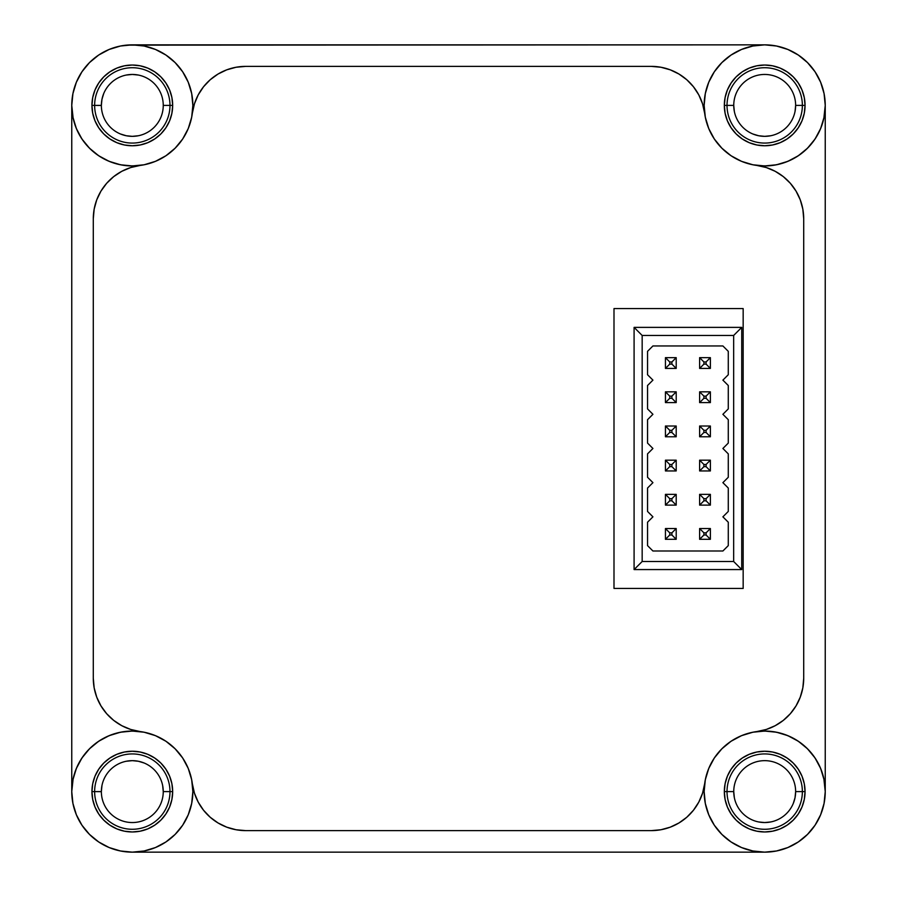 <?xml version="1.0" encoding="UTF-8"?>
<svg xmlns="http://www.w3.org/2000/svg" width="897" height="897" viewBox="0 0 897 897"><rect width="100%" height="100%" fill="white"/><g stroke="black" fill="none" stroke-linecap="round" stroke-linejoin="round"><path stroke-width="1.35" d="M163.254 105.442L163.254 105.398A30.947 30.947 -89.9 0 1 132.308 136.344A30.947 30.947 -89.9 0 1 101.361 105.398A30.947 30.947 0 0 0 132.308 136.344A30.947 30.947 0 0 0 163.254 105.398L172.673 105.398A40.365 40.365 -89.9 0 1 132.308 145.763A40.365 40.365 -89.9 0 1 91.943 105.398L94.634 105.398A37.674 37.674 0 0 0 132.308 143.072A37.674 37.674 0 0 0 169.982 105.398A37.674 37.674 -89.9 0 1 132.308 143.072A37.674 37.674 -89.9 0 1 94.634 105.398L101.361 105.454M163.254 791.647L163.254 791.603A30.947 30.947 -89.9 0 1 132.308 822.549A30.947 30.947 -89.9 0 1 101.361 791.603A30.947 30.947 0 0 0 132.308 822.549A30.947 30.947 0 0 0 163.254 791.603L172.673 791.603A40.365 40.365 -89.9 0 1 132.308 831.968A40.365 40.365 -89.9 0 1 91.943 791.603L94.634 791.603A37.674 37.674 0 0 0 132.308 829.277A37.674 37.674 0 0 0 169.982 791.603A37.674 37.674 -89.9 0 1 132.308 829.277A37.674 37.674 -89.9 0 1 94.634 791.603L101.361 791.659M733.746 791.558L733.746 791.603A30.947 30.947 0 0 0 764.693 822.549A30.947 30.947 0 0 0 795.639 791.603A30.947 30.947 -89.9 0 1 764.693 822.549A30.947 30.947 -89.9 0 1 733.746 791.603A30.947 30.947 0 0 0 764.693 822.549A30.947 30.947 0 0 0 795.639 791.603L805.058 791.603A40.365 40.365 -89.9 0 1 764.693 831.968A40.365 40.365 -89.9 0 1 724.328 791.603L727.019 791.603A37.674 37.674 0 0 0 764.693 829.277A37.674 37.674 0 0 0 802.367 791.603A37.674 37.674 -89.9 0 1 764.693 829.277A37.674 37.674 -89.9 0 1 727.019 791.603L733.746 791.603L734.34 797.635M733.746 105.353L733.746 105.398A30.947 30.947 0 0 0 764.693 136.344A30.947 30.947 0 0 0 795.639 105.398A30.947 30.947 -89.9 0 1 764.693 136.344A30.947 30.947 -89.9 0 1 733.746 105.398A30.947 30.947 0 0 0 764.693 136.344A30.947 30.947 0 0 0 795.639 105.398L805.058 105.398A40.365 40.365 -89.9 0 1 764.693 145.763A40.365 40.365 -89.9 0 1 724.328 105.398L727.019 105.398A37.674 37.674 0 0 0 764.693 143.072A37.674 37.674 0 0 0 802.367 105.398A37.674 37.674 -89.9 0 1 764.693 143.072A37.674 37.674 -89.9 0 1 727.019 105.398L733.746 105.398L734.34 111.43M708.753 814.768L705.311 803.409L704.145 791.603L705.311 803.409L708.753 814.768L714.348 825.24L721.883 834.412L731.055 841.947L741.527 847.542L752.886 850.984L764.693 852.15L776.499 850.984L787.858 847.542L798.33 841.947L807.502 834.412L815.037 825.24L820.632 814.768L824.074 803.409L825.24 791.603L824.074 779.796L820.632 768.437L815.037 757.965L807.502 748.793L798.33 741.258L787.858 735.663L776.499 732.221L764.693 731.055L752.886 732.221L741.527 735.663L731.055 741.258L721.883 748.793L714.348 757.965L708.753 768.437L705.311 779.796L704.145 791.603A60.548 60.548 -90.1 0 1 764.693 731.055A60.548 60.548 -90.1 0 1 825.24 791.603L825.24 105.398A60.548 60.548 -89.9 0 1 764.693 165.945A60.548 60.548 -89.9 0 1 704.145 105.398A60.548 60.548 -90.1 0 1 764.693 44.85A60.548 60.548 -90.1 0 1 825.24 105.398L824.074 93.591L820.632 82.232L815.037 71.76L807.502 62.588L798.33 55.053L787.858 49.458L776.499 46.016L764.693 44.85L752.886 46.016L741.527 49.458L731.055 55.053L721.883 62.588L714.348 71.76L708.753 82.232L705.311 93.591L704.145 105.398L705.311 117.204L708.753 128.563L714.348 139.035L721.883 148.207L731.055 155.742L741.527 161.337L752.886 164.779L764.693 165.945L776.499 164.779L787.858 161.337L798.33 155.742L807.502 148.207L815.037 139.035L820.632 128.563L824.074 117.204L825.24 105.398L823.872 118.169M73.128 118.169L71.76 105.398A60.548 60.548 -90.1 0 1 132.308 44.85A60.548 60.548 -90.1 0 1 192.855 105.398L191.689 93.591L188.247 82.232L182.652 71.76L175.117 62.588L165.945 55.053L155.473 49.458L144.114 46.016L132.308 44.85L120.501 46.016L109.142 49.458L98.67 55.053L89.498 62.588L81.963 71.76L76.368 82.232L72.926 93.591L71.76 105.398L71.76 791.591A60.548 60.548 -90.1 0 1 132.308 731.055A60.548 60.548 -90.1 0 1 192.855 791.603L191.689 779.796L188.247 768.437L182.652 757.965L175.117 748.793L165.945 741.258L155.473 735.663L144.114 732.221L132.308 731.055L120.501 732.221L109.142 735.663L98.67 741.258L89.498 748.793L81.963 757.965L76.368 768.437L72.926 779.796L71.76 791.603L72.926 803.409L76.368 814.768L81.963 825.24L89.498 834.412L98.67 841.947L109.142 847.542L120.501 850.984L132.308 852.15L144.114 850.984L155.473 847.542L165.945 841.947L175.117 834.412L182.652 825.24L188.247 814.768L191.689 803.409L192.855 791.603L191.689 803.409L188.247 814.768M647.544 374.744L647.544 351.332L652.926 345.95L722.892 345.95L728.274 351.332L728.274 374.744L722.892 380.126L728.274 385.508L728.274 408.92L722.892 414.302L728.274 419.684L728.274 443.096L722.892 448.478L728.274 453.86L728.274 477.271L722.892 482.653L728.274 488.035L728.274 511.447L722.892 516.829L728.274 522.211L728.274 545.623L722.892 551.005L728.274 545.623L728.274 522.211L722.892 516.829L728.274 511.447L728.274 488.035L722.892 482.653L728.274 477.271L728.274 453.86L722.892 448.478L728.274 443.096L728.274 419.684L722.892 414.302L728.274 408.92L728.274 385.508L722.892 380.126L728.274 374.744L728.274 351.332L722.892 345.95L652.926 345.95L647.544 351.332L647.544 374.744L652.926 380.126L647.544 385.508L647.544 408.92L652.926 414.302L647.544 419.684L647.544 443.096L652.926 448.478L647.544 453.86L647.544 477.271L652.926 482.653L647.544 488.035L647.544 511.447L652.926 516.829L647.544 522.211L647.544 545.623L652.926 551.005L722.892 551.005L728.274 545.623L722.892 551.005L652.926 551.005L647.544 545.623L647.544 522.211L652.926 516.829L647.544 511.447L647.544 488.035L652.926 482.653L647.544 477.271L647.544 453.86L652.926 448.478L647.544 443.096L647.544 419.684L652.926 414.302L647.544 408.92L647.544 385.508L652.926 380.126L647.544 374.744L652.926 380.126M710.379 391.832L710.379 402.596L710.379 391.832L699.615 391.832L699.615 402.596L710.379 402.596L706.074 398.29L703.921 398.29L703.921 396.138L706.074 396.138L706.074 398.29L706.074 396.138L703.921 396.138L699.615 391.832L710.379 391.832L710.379 402.596L699.615 402.596L699.615 391.832L703.921 396.138L703.921 398.29L699.615 402.596L703.921 398.29L706.074 398.29L710.379 402.596L710.379 391.832L706.074 396.138L710.379 391.832M710.379 426.008L710.379 436.772L710.379 426.008L699.615 426.008L699.615 436.772L710.379 436.772L706.074 432.466L703.921 432.466L703.921 430.313L706.074 430.313L706.074 432.466L706.074 430.313L710.379 426.008L710.379 436.772L699.615 436.772L703.921 432.466L706.074 432.466L710.379 436.772L710.379 426.008L706.074 430.313L703.921 430.313L699.615 426.008L710.379 426.008M710.379 460.183L710.379 470.947L710.379 460.183L699.615 460.183L699.615 470.947L710.379 470.947L706.074 466.642L703.921 466.642L703.921 464.489L706.074 464.489L706.074 466.642L706.074 464.489L710.379 460.183L710.379 470.947L699.615 470.947L703.921 466.642L706.074 466.642L710.379 470.947L710.379 460.183L706.074 464.489L703.921 464.489L699.615 460.183L710.379 460.183M710.379 494.359L710.379 505.123L710.379 494.359L699.615 494.359L699.615 505.123L710.379 505.123L706.074 500.818L703.921 500.818L703.921 498.665L706.074 498.665L706.074 500.818L706.074 498.665L710.379 494.359L710.379 505.123L699.615 505.123L703.921 500.818L706.074 500.818L710.379 505.123L710.379 494.359L706.074 498.665L703.921 498.665L699.615 494.359L710.379 494.359M710.379 528.535L710.379 539.299L710.379 528.535L699.615 528.535L699.615 539.299L710.379 539.299L706.074 534.993L703.921 534.993L703.921 532.84L706.074 532.84L706.074 534.993L706.074 532.84L710.379 528.535L710.379 539.299L699.615 539.299L703.921 534.993L706.074 534.993L710.379 539.299L710.379 528.535L706.074 532.84L703.921 532.84L699.615 528.535L710.379 528.535M676.203 528.535L676.203 539.299L676.203 528.535L665.439 528.535L665.439 539.299L676.203 539.299L671.898 534.993L669.745 534.993L669.745 532.84L671.898 532.84L671.898 534.993L671.898 532.84L669.745 532.84L665.439 528.535L676.203 528.535L676.203 539.299L665.439 539.299L665.439 528.535L669.745 532.84L669.745 534.993L665.439 539.299L669.745 534.993L671.898 534.993L676.203 539.299L676.203 528.535L671.898 532.84L676.203 528.535M676.203 494.359L676.203 505.123L676.203 494.359L665.439 494.359L665.439 505.123L676.203 505.123L665.439 505.123L665.439 494.359L669.745 498.665L671.898 498.665L671.898 500.818L669.745 500.818L669.745 498.665L669.745 500.818L665.439 505.123L669.745 500.818L671.898 500.818L676.203 505.123L671.898 500.818L671.898 498.665L669.745 498.665L665.439 494.359L676.203 494.359L676.203 505.123L676.203 494.359L671.898 498.665L676.203 494.359M676.203 460.183L676.203 470.947L676.203 460.183L665.439 460.183L665.439 470.947L676.203 470.947L665.439 470.947L665.439 460.183L669.745 464.489L671.898 464.489L671.898 466.642L669.745 466.642L669.745 464.489L669.745 466.642L665.439 470.947L669.745 466.642L671.898 466.642L676.203 470.947L671.898 466.642L671.898 464.489L669.745 464.489L665.439 460.183L676.203 460.183L676.203 470.947L676.203 460.183L671.898 464.489L676.203 460.183M676.203 426.008L676.203 436.772L676.203 426.008L676.203 436.772L665.439 436.772L676.203 436.772L671.898 432.466L669.745 432.466L669.745 430.313L671.898 430.313L671.898 432.466L676.203 436.772L676.203 426.008L665.439 426.008L665.439 436.772L669.745 432.466L671.898 432.466L671.898 430.313L676.203 426.008L671.898 430.313L669.745 430.313L669.745 432.466L665.439 436.772L665.439 426.008L669.745 430.313L665.439 426.008L676.203 426.008M676.203 391.832L676.203 402.596L676.203 391.832L665.439 391.832L665.439 402.596L676.203 402.596L665.439 402.596L665.439 391.832L669.745 396.138L671.898 396.138L671.898 398.29L669.745 398.29L669.745 396.138L669.745 398.29L665.439 402.596L669.745 398.29L671.898 398.29L676.203 402.596L671.898 398.29L671.898 396.138L669.745 396.138L665.439 391.832L676.203 391.832L676.203 402.596L676.203 391.832L671.898 396.138L676.203 391.832M676.203 357.656L676.203 368.42L676.203 357.656L665.439 357.656L665.439 368.42L676.203 368.42L665.439 368.42L665.439 357.656L669.745 361.962L671.898 361.962L671.898 364.115L669.745 364.115L669.745 361.962L669.745 364.115L665.439 368.42L669.745 364.115L671.898 364.115L676.203 368.42L671.898 364.115L671.898 361.962L669.745 361.962L665.439 357.656L676.203 357.656L676.203 368.42L676.203 357.656L671.898 361.962L676.203 357.656M710.379 357.656L710.379 368.42L710.379 357.656L710.379 368.42L699.615 368.42L710.379 368.42L706.074 364.115L703.921 364.115L703.921 361.962L706.074 361.962L706.074 364.115L710.379 368.42L710.379 357.656L699.615 357.656L699.615 368.42L703.921 364.115L706.074 364.115L706.074 361.962L710.379 357.656L706.074 361.962L703.921 361.962L703.921 364.115L699.615 368.42L699.615 357.656L703.921 361.962L699.615 357.656L710.379 357.656M140.145 731.56L130.693 729.452L121.779 725.684L113.684 720.381L106.665 713.709L100.957 705.883L96.741 697.171A53.82 53.82 0 0 0 139.966 731.537A53.82 53.82 -89.9 0 1 93.288 678.199L93.288 218.801A53.82 53.82 0 0 1 139.966 165.463A53.82 53.82 0 0 0 130.693 167.548L140.145 165.44A60.548 60.548 0 0 0 155.495 161.325M94.163 209.158L93.288 218.801L94.163 209.158L96.741 199.829L100.957 191.117A53.82 53.82 0 0 0 96.753 199.807L100.957 191.117L106.665 183.291L113.684 176.619L121.779 171.316L130.693 167.548M96.73 199.852A53.82 53.82 0 0 0 94.174 209.102M94.151 209.214A53.82 53.82 0 0 0 93.288 218.733M245.677 66.378A53.82 53.82 0 0 0 236.102 67.241M236.046 67.253A53.82 53.82 0 0 0 226.773 69.82M192.35 113.235L194.458 103.783L198.226 94.869L203.529 86.774L210.201 79.755L218.027 74.047L226.739 69.831A53.82 53.82 0 0 0 203.574 86.717M203.496 86.818A53.82 53.82 0 0 0 198.248 94.824M198.203 94.914A53.82 53.82 0 0 0 194.481 103.704M194.436 103.861A53.82 53.82 0 0 0 192.373 113.056A53.82 53.82 0 0 1 245.711 66.378L651.289 66.378L245.711 66.378L236.068 67.253L226.739 69.831M823.872 778.831L825.24 791.603A60.548 60.548 -89.9 0 1 764.693 852.15A60.548 60.548 -89.9 0 1 704.145 791.603A60.548 60.548 -82.5 0 1 704.65 783.765L702.542 793.217L698.774 802.131L693.471 810.226L686.799 817.245L678.973 822.953L670.261 827.169A53.82 53.82 0 0 0 704.627 783.944A53.82 53.82 0 0 1 651.289 830.622L245.711 830.622A53.82 53.82 -97.4 0 1 192.373 783.944A53.82 53.82 0 0 0 203.507 810.193L198.226 802.131L194.458 793.217L192.35 783.765M203.563 810.271A53.82 53.82 0 0 0 226.683 827.146M226.795 827.191A53.82 53.82 0 0 0 236.012 829.736M236.124 829.759A53.82 53.82 0 0 0 245.643 830.622M101.955 785.57L101.361 791.603L91.943 791.603L92.716 783.731L95.015 776.152L98.748 769.178L103.76 763.055L109.883 758.043L116.857 754.31L124.436 752.011L132.308 751.238L140.179 752.011L147.758 754.31L154.733 758.043L160.855 763.055L165.867 769.178L169.6 776.152L171.899 783.731L172.673 791.603L171.899 799.474L169.6 807.053L165.867 814.028L160.855 820.15L154.733 825.162L147.758 828.895L140.179 831.194L132.308 831.968L124.436 831.194L116.857 828.895L109.883 825.162L103.76 820.15L98.748 814.028L95.015 807.053L92.716 799.474L91.943 791.603A40.365 40.365 -90.1 0 1 132.308 751.238A40.365 40.365 -90.1 0 1 172.673 791.603L163.254 791.603L162.66 785.57M724.328 791.603L725.101 783.731L727.4 776.152L731.133 769.178L736.145 763.055L742.268 758.043L749.242 754.31L756.821 752.011L764.693 751.238L772.564 752.011L780.143 754.31L787.118 758.043L793.24 763.055L798.252 769.178L801.985 776.152L804.284 783.731L805.058 791.603L804.284 799.474L801.985 807.053L798.252 814.028L793.24 820.15L787.118 825.162L780.143 828.895L772.564 831.194L764.693 831.968L756.821 831.194L749.242 828.895L742.268 825.162L736.145 820.15L731.133 814.028L727.4 807.053L725.101 799.474L724.328 791.603A40.365 40.365 -90.1 0 1 764.693 751.238A40.365 40.365 -90.1 0 1 805.058 791.603L795.639 791.603A30.947 30.947 0 0 0 764.693 760.656A30.947 30.947 0 0 0 733.746 791.603L727.019 791.603A37.674 37.674 -90.1 0 1 764.693 753.928A37.674 37.674 -90.1 0 1 802.367 791.603A37.674 37.674 0 0 0 764.693 753.928A37.674 37.674 0 0 0 727.019 791.603L724.328 791.603M724.328 105.398L725.101 97.526L727.4 89.947L731.133 82.973L736.145 76.85L742.268 71.838L749.242 68.105L756.821 65.806L764.693 65.032L772.564 65.806L780.143 68.105L787.118 71.838L793.24 76.85L798.252 82.973L801.985 89.947L804.284 97.526L805.058 105.398L804.284 113.269L801.985 120.848L798.252 127.823L793.24 133.945L787.118 138.957L780.143 142.69L772.564 144.989L764.693 145.763L756.821 144.989L749.242 142.69L742.268 138.957L736.145 133.945L731.133 127.823L727.4 120.848L725.101 113.269L724.328 105.398A40.365 40.365 -90.1 0 1 764.693 65.032A40.365 40.365 -90.1 0 1 805.058 105.398L795.639 105.398A30.947 30.947 0 0 0 764.693 74.451A30.947 30.947 0 0 0 733.746 105.398L727.019 105.398A37.674 37.674 -90.1 0 1 764.693 67.724A37.674 37.674 -90.1 0 1 802.367 105.398A37.674 37.674 0 0 0 764.693 67.724A37.674 37.674 0 0 0 727.019 105.398L724.328 105.398M192.855 791.603A60.548 60.548 -89.9 0 1 132.308 852.15A60.548 60.548 -89.9 0 1 71.76 791.603L71.76 105.398L72.926 117.204L76.368 128.563L81.963 139.035L89.498 148.207L98.67 155.742L109.142 161.337L120.501 164.779L132.308 165.945L144.114 164.779L155.473 161.337L165.945 155.742L175.117 148.207L182.652 139.035L188.247 128.563L191.689 117.204L192.855 105.398A60.548 60.548 -89.9 0 1 132.308 165.945A60.548 60.548 -89.9 0 1 71.76 105.398L72.926 93.591M91.943 105.398L92.716 97.526L95.015 89.947L98.748 82.973L103.76 76.85L109.883 71.838L116.857 68.105L124.436 65.806L132.308 65.032L140.179 65.806L147.758 68.105L154.733 71.838L160.855 76.85L165.867 82.973L169.6 89.947L171.899 97.526L172.673 105.398L171.899 113.269L169.6 120.848L165.867 127.823L160.855 133.945L154.733 138.957L147.758 142.69L140.179 144.989L132.308 145.763L124.436 144.989L116.857 142.69L109.883 138.957L103.76 133.945L98.748 127.823L95.015 120.848L92.716 113.269L91.943 105.398A40.365 40.365 -90.1 0 1 132.308 65.032A40.365 40.365 -90.1 0 1 172.673 105.398L163.254 105.398A30.947 30.947 0 0 0 132.308 74.451A30.947 30.947 0 0 0 101.361 105.398L94.634 105.398A37.674 37.674 -90.1 0 1 132.308 67.724A37.674 37.674 -90.1 0 1 169.982 105.398A37.674 37.674 0 0 0 132.308 67.724A37.674 37.674 0 0 0 94.634 105.398L91.943 105.398M132.319 852.15L764.681 852.15L132.319 852.15M776.499 46.016L764.693 44.85L126.376 45.142M236.068 829.747L245.711 830.622L651.289 830.622L245.711 830.622L236.068 829.747L226.739 827.169L218.027 822.953L210.201 817.245L203.529 810.226M693.459 86.762A53.82 53.82 0 0 0 651.289 66.378A53.82 53.82 -97.5 0 1 704.627 113.056A53.82 53.82 0 0 0 693.471 86.785L698.774 94.869L702.542 103.783L704.65 113.235M756.855 165.44L766.307 167.548L775.221 171.316L783.316 176.619L790.335 183.291L796.043 191.117L800.259 199.829L802.837 209.158L803.712 218.801A53.82 53.82 0 0 0 757.034 165.463A53.82 53.82 -90.1 0 1 803.712 218.801L803.712 678.199A53.82 53.82 0 0 1 757.034 731.537A53.82 53.82 0 0 0 766.24 729.474M766.374 729.429A53.82 53.82 0 0 0 775.165 725.707M775.277 725.651A53.82 53.82 0 0 0 783.305 720.392L775.221 725.684L766.307 729.452L756.855 731.56M783.339 720.369A53.82 53.82 0 0 0 790.302 713.743L783.316 720.381M790.369 713.664A53.82 53.82 0 0 0 796.009 705.939M796.076 705.838A53.82 53.82 0 0 0 800.236 697.227M800.281 697.115A53.82 53.82 0 0 0 802.826 687.909M802.849 687.775A53.82 53.82 0 0 0 803.712 678.267M758.66 821.955L764.693 822.549L770.725 821.955M793.284 803.443L795.045 797.635L795.639 791.603A30.947 30.947 -90.1 0 0 764.693 760.656A30.947 30.947 -90.1 0 0 733.746 791.603M144.148 763.011L138.34 761.25L132.308 760.656L126.275 761.25M77.153 80.405L81.93 71.816M98.67 55.053L109.142 49.458M120.467 133.989L126.275 135.75L132.308 136.344L138.34 135.75M138.34 75.045L132.308 74.451L126.275 75.045M103.716 93.557L101.955 99.365L101.361 105.398A30.947 30.947 -90.1 0 1 132.308 74.451A30.947 30.947 -90.1 0 1 163.254 105.398M789.685 50.243L798.285 55.02M815.037 71.76L820.632 82.232M824.948 99.466L825.24 105.341M752.852 133.989L758.66 135.75L764.693 136.344L770.725 135.75M795.045 111.43L795.639 105.398A30.947 30.947 -90.1 0 0 764.693 74.451A30.947 30.947 -90.1 0 0 733.746 105.398M825.24 791.591L825.24 105.398A60.548 60.548 0 0 1 825.24 105.487M823.009 121.7L820.228 129.516M818.098 133.933L814.162 140.313M810.966 144.451L806.011 149.653M801.918 153.152L796.121 157.143M791.333 159.767L784.909 162.469M779.65 164.073L772.81 165.396M767.361 165.889L760.342 165.788M802.837 687.842L803.712 678.199L802.837 687.842L800.259 697.171L796.043 705.883L790.335 713.709M760.342 731.212L767.361 731.111M772.81 731.604L779.65 732.927M784.909 734.531L791.333 737.233M796.121 739.857L801.918 743.848M806.011 747.347L810.966 752.549M814.162 756.687L818.098 763.067M820.228 767.484L823.009 775.3M764.693 44.85L132.308 44.85M144.114 46.016L155.473 49.458L165.945 55.053L175.117 62.588L182.652 71.76L188.247 82.232L191.689 93.591L192.855 105.398M651.289 66.378L660.932 67.253L670.261 69.831L678.973 74.047L686.799 79.755L693.471 86.774M704.145 105.398L705.311 93.591L708.753 82.232L714.348 71.76L721.883 62.588L731.055 55.053L741.527 49.458L752.886 46.016M71.76 791.603L73.128 778.831M73.991 775.3L76.772 767.484M78.902 763.067L82.838 756.687M86.034 752.549L90.989 747.347M95.082 743.848L100.879 739.857M105.667 737.233L112.091 734.531M117.35 732.927L124.19 731.604M129.639 731.111L136.658 731.212M100.957 705.883L96.741 697.171L94.163 687.842L93.288 678.199L94.163 687.842M136.658 165.788L129.639 165.889M124.19 165.396L117.35 164.073M112.091 162.469L105.667 159.767M100.879 157.143L95.082 153.152M90.989 149.653L86.034 144.451M82.838 140.313L78.902 133.933M76.772 129.516L73.991 121.7M670.261 827.169L660.932 829.747L651.289 830.622L660.932 829.747M743.164 588.432L743.164 308.568L743.164 588.432L613.997 588.432L613.997 308.568L743.164 308.568L613.997 308.568L613.997 588.432L743.164 588.432M704.997 781.489L705.816 777.475M707.879 770.669L709.426 766.879M712.924 760.208L714.842 757.236M730.326 741.752L733.298 739.834M739.969 736.336L743.759 734.789M750.565 732.726L754.579 731.907M769.727 728.229L773.057 726.772M796.043 705.883L800.259 697.171M803.712 218.801L802.837 209.158M800.259 199.829L796.043 191.117M773.057 170.228L769.727 168.771M754.579 165.093L750.565 164.274M743.759 162.211L739.969 160.664M733.298 157.166L730.326 155.248M714.842 139.764L712.924 136.793M709.426 130.121L707.879 126.331M705.816 119.525L704.997 115.511M192.003 115.511L191.184 119.525M189.121 126.331L187.574 130.121M184.076 136.793L182.158 139.764M166.674 155.248L163.703 157.166M157.031 160.664L153.241 162.211M146.435 164.274L142.421 165.093M127.273 168.771L123.943 170.228M123.943 726.772L127.273 728.229M142.421 731.907L146.435 732.726M153.241 734.789L157.031 736.336M163.703 739.834L166.674 741.752M182.158 757.236L184.076 760.208M187.574 766.879L189.121 770.669M191.184 777.475L192.003 781.489M733.656 561.5L642.162 561.5L642.162 335.456L733.656 335.456L733.656 561.5L642.162 561.5L642.162 335.456L642.162 561.5L634.089 569.573L634.089 327.383L741.729 327.383L741.729 569.573L634.089 569.573L642.162 561.5L642.162 335.456L634.089 327.383L634.089 569.573L741.729 569.573L733.656 561.5L741.729 569.573L741.729 327.383L634.089 327.383L642.162 335.456L733.656 335.456L741.729 327.383L733.656 335.456L733.656 561.5M722.892 345.95L728.274 351.332L722.892 345.95M728.274 351.332L728.274 374.744L728.274 351.332M728.274 374.744L722.892 380.126L728.274 374.744M728.274 385.508L722.892 380.126L728.274 385.508L728.274 408.92L728.274 385.508M728.274 408.92L722.892 414.302L728.274 408.92M728.274 419.684L722.892 414.302L728.274 419.684L728.274 443.096L728.274 419.684M728.274 443.096L722.892 448.478L728.274 443.096M728.274 453.86L722.892 448.478L728.274 453.86L728.274 477.271L728.274 453.86M728.274 477.271L722.892 482.653L728.274 477.271M728.274 488.035L722.892 482.653L728.274 488.035L728.274 511.447L728.274 488.035M728.274 511.447L722.892 516.829L728.274 511.447M728.274 522.211L722.892 516.829L728.274 522.211L728.274 545.623L728.274 522.211M699.615 436.772L699.615 426.008L703.921 430.313L703.921 432.466L699.615 436.772M699.615 470.947L699.615 460.183L703.921 464.489L703.921 466.642L699.615 470.947M699.615 505.123L699.615 494.359L703.921 498.665L703.921 500.818L699.615 505.123M699.615 539.299L699.615 528.535L703.921 532.84L703.921 534.993L699.615 539.299M764.681 165.945A60.548 60.548 0 0 0 787.88 161.325M163.254 791.603A30.947 30.947 0 0 0 132.308 760.656A30.947 30.947 0 0 0 101.361 791.603A30.947 30.947 -90.1 0 1 132.308 760.656A30.947 30.947 -90.1 0 1 163.254 791.603M94.634 791.603A37.674 37.674 -90.1 0 1 132.308 753.928A37.674 37.674 -90.1 0 1 169.982 791.603A37.674 37.674 0 0 0 132.308 753.928A37.674 37.674 0 0 0 94.634 791.603"/></g></svg>
